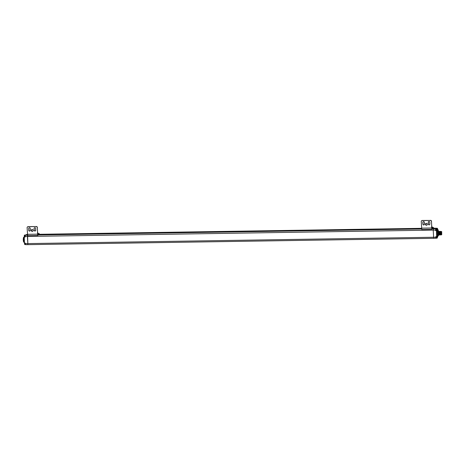 <?xml version="1.0" encoding="UTF-8"?>
<svg xmlns="http://www.w3.org/2000/svg" width="465" height="465" viewBox="0 0 465 465"><rect width="100%" height="100%" fill="white"/><g stroke="black" fill="none" stroke-linecap="round" stroke-linejoin="round"><path stroke-width="0.7" d="M27.569 235.145L27.883 244.654L433.682 238.313L433.217 230.111L433.653 228.611L432.572 228.815M27.435 235.145L25.296 235.22L25.145 236.487L27.412 236.453L27.883 244.654L433.682 238.313L433.217 230.111L27.412 236.453L27.482 235.36M433.357 228.146L437.117 228.286M437.28 229.466L437.373 228.327L436.897 228.635M437.623 228.902L437.542 229.518L437.385 228.327M437.553 228.646L437.612 229.199M437.46 229.094L437.519 228.675M437.891 236.348L437.675 236.993L437.21 236.912L437.553 236.691M437.699 236.557L437.21 237.4M437.507 236.795L437.524 236.923A1.244 1.221 56 0 1 437.472 237.173L437.437 237.197A1.244 1.221 -124 0 0 437.484 236.947L437.356 236.888M436.362 229.483L436.368 229.78A1.244 1.221 56 0 1 436.321 230.036L436.286 230.059A1.244 1.221 -124 0 0 436.333 229.803L436.321 229.507A1.244 1.221 -124 0 0 436.257 229.251L436.292 229.228A1.244 1.221 56 0 1 436.362 229.483L436.135 230.384L436.141 228.925M436.292 229.228L435.734 228.914L435.752 230.39L436.135 230.384M436.199 229.675L436.257 229.251M441.459 234.691L441.378 231.593L441.674 231.587L441.721 234.697L441.674 231.587M441.651 231.936L441.715 234.36L441.651 231.936M441.57 234.035L441.698 233.616L441.709 234.035M435.949 236.714L436.036 238.121M436.629 237.423L436.641 237.516A1.244 1.221 56 0 1 436.594 237.772L436.554 237.795A1.244 1.221 -124 0 0 436.606 237.539L436.594 237.243A1.244 1.221 -124 0 0 436.525 236.987L436.565 236.964A1.244 1.221 56 0 1 436.629 237.22L436.403 238.121L436.333 236.702M436.629 237.22L436.397 236.644M436.565 236.964L436.478 237.487M436.571 237.818L436.583 237.487M436.472 237.412L436.53 236.987M25.157 236.929L25.093 236.482L25.046 237.045L24.232 237.057L24.442 243.09L25.255 243.079L25.395 243.631L435.746 237.22L435.845 236.662L436.664 236.644L436.461 230.553L435.635 230.628L435.496 230.076L433.217 230.111L433.374 228.803L436.937 228.635L432.851 228.629L436.931 228.635M437.315 237.958L437.303 237.662L437.17 238.092L436.031 238.196M435.845 236.662L436.833 236.627L436.711 233.07L436.623 230.599L435.635 230.628M435.734 236.778L436.995 236.516L437.199 238.039M435.891 236.714L435.984 238.225L433.682 238.313M436.461 230.553L435.583 230.506L435.839 228.908M437.187 236.935L437.245 237.609L437.199 236.923M436.943 230.245L436.804 231.407L437.187 230.285L438.001 230.832L437.327 229.733A3.482 0.599 89.1 0 0 437.007 230.291L437.187 230.285A3.482 0.599 -90.9 0 1 437.501 229.727L436.937 229.466L437.449 229.524L436.85 230.454L436.815 234.133A3.482 0.599 89.1 0 0 436.908 235.104L437.083 235.098A3.482 0.599 -90.9 0 1 436.972 232.029L436.728 232.012M436.908 229.797L436.926 229.158L437.199 229.698M435.903 228.908L436.873 228.774L436.565 230.541M437.21 236.883L436.815 234.133M433.089 228.466L437.158 228.327M441.535 231.878C441.192 231.32 441.064 232.064 441.14 234.122L441.552 234.703M436.838 235.133L437.106 236.406L437.083 235.098L437.734 236.604L438.071 235.569M437.739 235.575L437.699 235.621C437.17 236.11 436.995 231.018 437.53 230.797L437.67 230.838M437.158 230.803L437.187 231.861L437.158 230.803M437.309 235.046L437.333 236.11L437.309 235.046M437.181 231.861L437.164 230.797M437.333 236.104L437.315 235.04M438.716 234.97A2.116 0.366 -90.9 0 1 438.518 235.313A2.116 0.366 -90.9 0 1 438.123 233.32A2.116 0.366 -90.9 0 1 438.414 231.093A2.116 0.366 -90.9 0 1 438.454 231.076A2.116 0.366 -90.9 0 1 438.658 231.413M438.693 234.97A2.069 0.355 -90.9 0 1 438.512 235.261A2.069 0.355 -90.9 0 1 438.129 233.314A2.069 0.355 -90.9 0 1 438.408 231.14A2.069 0.355 -90.9 0 1 438.449 231.128A2.069 0.355 -90.9 0 1 438.635 231.413M438.542 234.959A1.779 0.308 -90.9 0 1 438.507 234.97A1.779 0.308 -90.9 0 1 438.175 233.198A1.779 0.308 -90.9 0 1 438.454 231.419L438.937 231.413M439.954 234.627L439.721 234.953C439.251 234.029 439.158 232.849 439.454 231.413L439.361 231.628M439.762 234.941C439.286 234.029 439.193 232.849 439.495 231.413L439.64 231.593M439.663 234.627L439.413 234.953C438.954 234.035 438.867 232.855 439.163 231.419L439.07 231.634M439.472 234.947C438.995 234.029 438.902 232.855 439.198 231.419L439.396 231.646M439.262 234.848L438.507 234.97M439.181 234.947C438.698 234.035 438.611 232.86 438.908 231.425L439.129 231.942M439.384 231.936L439.163 231.419L439.384 231.936M440.088 234.703L440.053 234.935C439.576 234.023 439.489 232.849 439.785 231.407L439.658 231.622M439.75 231.407C439.448 232.849 439.541 234.023 440.018 234.935L440.053 234.935M440.041 231.407C439.733 232.837 439.826 234.017 440.326 234.941C439.867 233.994 439.785 232.814 440.076 231.401L439.948 231.622M440.558 234.575L440.297 234.941M440.68 234.697L440.349 231.39L440.454 234.86L440.832 234.61M440.855 231.622L440.744 234.86L441.122 234.61M441.262 234.686L440.93 231.378C440.669 232.802 440.756 233.988 441.204 234.93L441.413 234.604M440.96 234.686L441.204 234.93C440.686 233.959 440.599 232.773 440.93 231.378L440.82 231.605M441.39 231.553L441.058 231.651M441.349 231.547L441.14 234.122M440.901 234.61L440.768 231.657M440.541 234.616L440.245 231.617M440.029 234.622L439.89 231.669M439.733 234.627L439.599 231.675M439.442 234.633L439.309 231.68M439.152 234.639L439.012 231.686M25.999 234.732L25.656 235.034M24.535 235.081L27.406 234.97L25.36 235.197M26.854 234.622L26.331 234.622M27.365 234.511L26.145 234.645L27.83 234.593M25.255 243.079L25.343 243.631L25.267 243.131L24.32 243.073L25.267 243.131M24.232 240.591L24.32 243.073L24.238 240.597M25.046 237.045L24.11 237.04L24.197 239.516M25.238 235.133L25.104 236.947M26.092 234.68L27.389 234.813M25.11 244.491L24.686 244.485L24.482 242.963M24.732 244.491L24.657 243.718L24.744 244.544L25.482 244.544M24.273 236.935L24.383 235.168L25.145 235.197M24.407 235.22L24.645 236.237A1.244 1.221 -124 0 0 24.709 236.487L24.732 236.528M23.948 238.504L24.267 241.55M24.238 236.993L24.203 236.743A3.482 0.599 89.1 0 1 24.389 236.272L24.343 236.737M24.157 238.481L24.151 236.79M27.737 234.593L26.412 234.668M27.569 234.587L27.022 234.593L27.586 234.575M23.564 237.382L23.25 239.94L23.634 241.974M24.994 243.358L24.953 243.422A1.244 1.221 -124 0 0 24.907 243.677L24.901 243.724A1.25 1.25 0 0 1 25.087 243.131L25.133 244.526L24.744 244.544M24.633 243.137L24.918 243.974A1.244 1.221 -124 0 0 24.982 244.224L25.005 244.265M25.197 235.325L24.843 235.354L25.104 236.807M24.721 235.621L24.686 235.685A1.244 1.221 -124 0 0 24.633 235.941L24.662 236.034M24.843 235.354A1.25 1.25 0 0 0 24.628 235.993L24.668 236.208M37.642 233.506L37.781 232.424M37.816 233.395L38.02 233.761L37.566 233.895M38.008 233.465L37.555 233.599M37.688 234.575L39.194 233.552L38.008 233.488M37.677 234.575L37.334 227.373L37.694 235.464L39.211 234.418M37.665 235.459L27.627 235.621L27.121 227.635A0.889 0.872 -124 0 1 27.499 226.885L27.65 226.781A0.889 0.872 56 0 1 28.115 226.635L36.433 226.507L27.964 226.74A0.889 0.872 -124 0 0 27.499 226.885M37.188 227.478A0.889 0.872 -124 0 0 36.282 226.606M34.096 228.466A0.802 0.785 56 0 1 35.241 227.751A0.802 0.785 56 0 1 35.671 228.443L35.735 230.21A0.802 0.785 56 0 1 34.59 230.925A0.802 0.785 56 0 1 34.16 230.233L34.096 228.466L34.311 230.129A0.802 0.785 -124 0 0 35.468 230.826M28.702 228.553A0.802 0.785 56 0 1 29.841 227.838A0.802 0.785 56 0 1 30.277 228.524L30.335 230.291A0.802 0.785 56 0 1 29.196 231.006A0.802 0.785 56 0 1 28.76 230.315L28.853 228.449L28.911 230.216A0.802 0.785 -124 0 0 30.068 230.913M32.288 231.425A0.977 0.959 56 0 1 31.707 229.64A0.977 0.959 56 0 1 33.05 229.919A0.977 0.959 56 0 1 32.288 231.425M37.334 227.373A0.889 0.872 -124 0 0 36.433 226.507M29.121 227.833A0.802 0.785 -124 0 0 28.853 228.449M34.515 227.745A0.802 0.785 -124 0 0 34.247 228.367M31.789 229.594A0.977 0.959 -124 0 0 32.876 231.21M35.683 228.664L35.683 230.518M30.283 228.751L30.283 230.605M431.689 227.443L432.142 227.309L431.537 227.408L431.956 227.24L431.921 226.263M432.142 227.309L431.7 227.734M431.805 228.414L433.334 227.391L432.142 227.327M431.828 228.414L431.474 221.218L431.828 229.309L433.345 228.257L437.176 228.327M431.799 229.297L421.767 229.466L421.261 221.474A0.889 0.872 -124 0 1 421.639 220.724L421.784 220.625A0.889 0.872 56 0 1 422.255 220.48L430.416 220.451L422.104 220.579A0.889 0.872 -124 0 0 421.639 220.724M431.322 221.317A0.889 0.872 -124 0 0 430.416 220.451M428.236 222.311A0.802 0.785 56 0 1 429.375 221.596A0.802 0.785 56 0 1 429.811 222.282L429.869 224.049A0.802 0.785 56 0 1 428.73 224.764A0.802 0.785 56 0 1 428.294 224.072L428.381 222.206L428.445 223.973A0.802 0.785 -124 0 0 429.602 224.671M422.836 222.392A0.802 0.785 56 0 1 423.981 221.677A0.802 0.785 56 0 1 424.411 222.369L424.475 224.136A0.802 0.785 56 0 1 423.33 224.845A0.802 0.785 56 0 1 422.9 224.159L422.836 222.392L423.051 224.054A0.802 0.785 -124 0 0 424.208 224.752M426.422 225.263A0.977 0.959 56 0 1 425.847 223.485A0.977 0.959 56 0 1 427.184 223.758A0.977 0.959 56 0 1 426.422 225.263M431.474 221.218A0.889 0.872 -124 0 0 430.567 220.346M423.255 221.671A0.802 0.785 -124 0 0 422.987 222.293M428.654 221.584A0.802 0.785 -124 0 0 428.381 222.206M425.923 223.438A0.977 0.959 -124 0 0 427.01 225.048M429.817 222.508L429.817 224.363M421.569 228.983L38.438 234.97M421.505 228.431L39.223 234.401M39.054 234.558L421.517 228.577M433.188 228.396L436.559 228.292M421.54 228.803L38.717 234.784L421.54 228.803M38.955 234.622L421.523 228.646M437.425 229.786L437.519 229.007M435.566 230.065L435.711 228.861M433.706 238.301L435.938 238.231M436.943 229.768L437.391 229.466M436.356 229.553L436.833 229.547L436.99 228.693M435.513 230.512L435.856 230.39M435.984 238.225L435.815 237.214M437.17 237.272L437.129 238.045L436.455 238.068M437.141 238.097L435.961 238.237M438.17 230.832L438.135 229.78L437.617 229.588L438.047 229.896L437.629 229.64L438.047 229.896L438.077 230.832M436.961 236.575L437.1 237.284L436.623 237.29M437.147 235.069L436.85 230.454M436.78 233.075A3.482 0.599 89.1 0 1 436.798 232.035L436.734 231.413M436.786 230.489L436.902 229.536M437.193 235.685L436.885 235.703M437.228 236.487A3.482 0.599 89.1 0 0 437.431 236.691L437.606 236.691A3.482 0.599 -90.9 0 1 437.402 236.482L437.228 236.487M437.449 229.512L437.495 229.727A3.482 0.599 -90.9 0 1 437.635 229.815M437.739 236.598A3.482 0.599 -90.9 0 1 437.606 236.691L438.077 235.569M437.042 232.052L437.048 231.396M437.71 235.575L438.542 235.54L438.768 234.965L438.565 235.488A2.372 0.407 -90.9 0 1 438.512 235.552A2.372 0.407 -90.9 0 1 438.466 235.563A2.372 0.407 -90.9 0 1 438.024 233.203A2.372 0.407 -90.9 0 1 438.39 230.826L437.635 230.838A2.372 0.407 89.1 0 0 437.263 233.209A2.372 0.407 89.1 0 0 437.71 235.575A2.372 0.407 89.1 0 0 437.751 235.563M438.565 235.488C438.135 236.615 437.914 230.396 438.408 230.902L438.39 230.826A2.372 0.407 -90.9 0 1 438.495 230.896M27.854 244.642L25.627 244.642L25.343 243.625L25.563 244.584M27.883 244.654L25.627 244.642M25.924 235.028L27.383 234.749M25.871 234.854L26.429 234.546M25.232 236.859L24.11 237.04L24.209 239.853M24.279 236.912L24.36 235.22M24.186 240.585A3.482 0.599 89.1 0 0 24.261 241.44M24.29 242.143L23.994 238.481A3.482 0.599 89.1 0 0 24.099 241.55L24.25 242.794M24.151 239.522A3.482 0.599 -90.9 0 1 24.163 238.603M24.523 236.185L24.139 237.853M24.052 241.521L24.099 242.137M23.948 237.853L24.052 237.022M27.371 234.604L26.941 234.622M23.297 239.946A2.372 0.407 89.1 0 0 23.738 242.044L23.25 239.94L23.663 237.307A2.372 0.407 89.1 0 0 23.297 239.946M39.211 234.447L39.182 233.564M27.354 234.314L37.421 234.157M433.334 227.391L433.363 228.274L433.316 227.408M421.493 228.152L431.555 227.995M421.499 228.332L39.223 234.302M441.43 234.703L441.721 234.697M436.025 238.127L436.403 238.121M436.676 236.697L436.972 236.569M440.442 231.75L440.733 231.744M25.604 244.648L25.343 243.631M25.093 236.482L25.389 235.145M24.389 235.982L24.11 237.045M24.657 243.718L24.54 243.015M23.971 237.301L23.663 237.307M24.093 242.038L23.738 242.044M24.907 243.927L24.907 243.939A1.25 1.25 0 0 0 25.133 244.526M24.657 236.179L24.651 236.179A1.25 1.25 0 0 0 24.866 236.79M39.229 234.43L39.194 233.552M37.694 235.464L27.627 235.621M31.736 229.64L31.783 231.082M431.828 229.309L421.767 229.466M424.353 222.561L424.423 224.444M425.87 223.485L425.923 224.921"/></g></svg>
